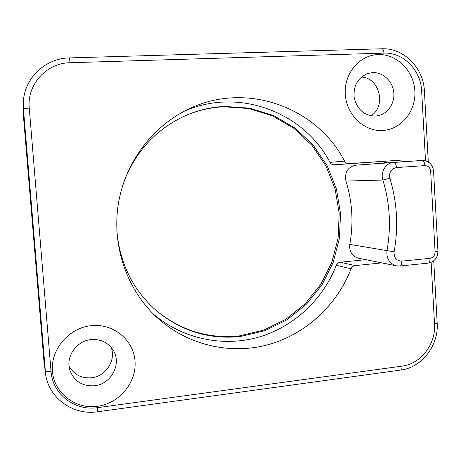 <?xml version="1.0" encoding="UTF-8"?>
<svg xmlns="http://www.w3.org/2000/svg" width="461" height="461" viewBox="0 0 461 461"><rect width="100%" height="100%" fill="white"/><g stroke="black" fill="none" stroke-linecap="round" stroke-linejoin="round"><path stroke-width="0.69" d="M91.036 325.685C113.21 323.109 133.557 339.797 135.015 361.078C136.796 382.325 119.451 403.433 97.45 406.314C75.483 409.512 54.104 393.187 52.45 371.278C50.462 349.409 68.839 327.938 91.036 325.685M378.256 54.565C396.938 53.874 413.892 71.075 414.86 91.117C416.104 111.147 401.226 129.541 382.67 130.48C364.144 131.725 346.384 114.766 345.266 94.165C343.871 73.581 359.563 54.945 378.256 54.565M381.841 262.897L355.131 265.594C353.247 265.864 351.91 266.931 351.103 268.792C336.922 305.222 305.804 334.254 268.198 344.684C230.604 354.912 188.134 345.445 157.806 318.263C127.645 291.041 111.937 247.373 118.12 205.387C124.424 163.419 152.165 126.21 188.941 108.923C246.249 81.084 316.92 107.309 344.54 161.091C345.571 162.825 347.041 163.672 348.948 163.626L398.229 160.33L404.124 161.673M372.747 72.584C382.953 72.152 392.472 81.027 393.734 91.981C395.117 102.924 388.012 113.723 378.043 115.723L375.294 116.074C364.357 115.63 357.338 109.632 354.255 98.078C353.068 86.132 357.534 77.944 367.648 73.506L372.747 72.584M370.99 115.786C386.635 106.358 379.559 77.488 361.349 77.056M44.227 364.507L23.206 113.268L23.211 105.713M69.046 365.994C73.881 374.643 81.395 378.573 91.583 377.784C105.967 376.355 116.276 360.168 111.118 347.312M94.643 385.748C82.41 386.502 74.158 381.328 69.876 370.212C65.416 356.814 76.491 340.852 90.967 339.607C100.613 338.904 108.001 342.402 113.135 350.106C122.015 363.539 111.395 384.14 94.643 385.748M155.046 309.527L155.864 310.236C180.724 330.612 208.654 339.152 239.657 335.839L263.761 330.128L285.958 319.214L305.24 303.695L320.764 284.379L331.88 262.182L338.109 238.13L339.192 213.31L335.066 188.837L325.881 165.822L311.988 145.348L293.962 128.417L272.589 115.901L248.831 108.525L223.821 106.779C210.366 107.413 197.348 110.479 184.763 115.965L184.469 116.091M116.817 229.947C119.439 262.758 132.653 289.698 156.469 310.766C181.432 331.228 209.478 339.797 240.602 336.467L264.804 330.727L287.082 319.755L306.438 304.174L322.026 284.777L333.182 262.482L339.44 238.331L340.529 213.408L336.392 188.831L327.166 165.718L313.221 145.157L295.132 128.152L273.673 115.584L249.822 108.174L224.714 106.416C211.207 107.056 198.132 110.127 185.489 115.636C156.844 128.734 136.45 150.424 124.314 180.695M365.861 259.681L340.206 262.228C338.397 262.488 337.112 263.502 336.34 265.282C322.907 299.667 293.611 327.12 258.148 337.285C222.68 347.254 182.521 338.95 153.346 314.027M348.948 163.626L334.196 164.802C332.364 164.848 330.952 164.041 329.967 162.381C303.891 112.121 238.418 86.996 184.181 111.285M334.196 164.802L398.229 160.33M387.107 162.86L381.535 161.632M393.659 162.381L355.777 165.171C347.727 167.038 344.448 172.333 345.934 181.058L382.878 180.049C389.908 203.18 391.274 226.668 386.992 250.525C386.255 258.546 389.407 263.646 396.437 265.836L400.085 266.003L428.165 263.127C434.469 261.808 437.731 257.849 437.95 251.245L437.944 251.21M396.437 265.836L358.422 258.183C352.014 256.201 349.138 251.602 349.795 244.399C353.65 222.951 352.365 201.837 345.934 181.058M425.509 160.785L421.642 90.817C420.905 70.17 403.196 52.133 383.99 53.113L70.107 62.736C46.601 62.903 26.796 84.576 29.256 108.018L51.038 371.451C52.433 394.126 74.918 411.264 97.559 407.651L402.061 366.132C420.76 363.965 436.014 344.004 434.533 324.083L431.127 262.367M70.107 62.736L69.392 57.913C45.887 58.178 25.021 77.396 23.43 100.803L23.425 108.802L45.639 374.482C49.056 398.483 73.455 415.609 97.611 411.777L400.759 370.062C421.861 367.532 438.791 345.416 437.184 323.224L437.178 323.167M51.038 371.451C47.598 371.808 45.656 371.652 45.213 370.996L43.824 361.205M29.256 108.018L23.425 108.802L23.206 113.268M402.061 366.132C402.13 368.437 401.698 369.751 400.759 370.062M434.533 324.083L437.184 323.224L433.743 260.805M421.642 90.817L424.391 90.961M383.99 53.113C383.748 50.428 383.056 48.987 381.921 48.785L69.392 57.913M97.559 407.651L97.611 411.777M430.655 171.215L433.553 170.979C432.568 164.231 428.759 160.722 422.126 160.457L393.729 162.376C385.978 162.681 380.169 172.103 382.878 180.049L389.856 178.251C397.169 202.396 398.586 226.916 394.115 251.815C393.827 257.734 396.391 260.845 401.802 261.151L430.021 258.304C433.271 257.613 434.959 255.463 435.086 251.844L430.655 171.215C430.13 167.614 428.211 165.747 424.898 165.608C424.564 162.393 423.642 160.676 422.126 160.457L355.777 165.171M424.898 165.608L396.437 167.579C396.103 164.335 395.227 162.595 393.803 162.37M396.437 167.579C391.078 168.818 388.888 172.374 389.856 178.251M394.115 251.815L349.795 244.399M401.802 261.151C401.859 264.009 401.289 265.628 400.085 266.003M430.021 258.304C430.073 261.133 429.45 262.741 428.165 263.127M435.086 251.844L437.95 251.245L433.553 170.973M355.131 265.594L340.206 262.228M351.103 268.792L336.34 265.282M344.54 161.091L329.967 162.381M69.657 369.422L69.876 370.212M428.304 161.984L424.391 90.932C423.561 67.9 403.727 47.748 381.921 48.785M185.489 115.636L184.763 115.965M156.469 310.766L155.864 310.236M155.34 315.981L157.806 318.263M187.408 109.655L188.941 108.923"/></g></svg>
